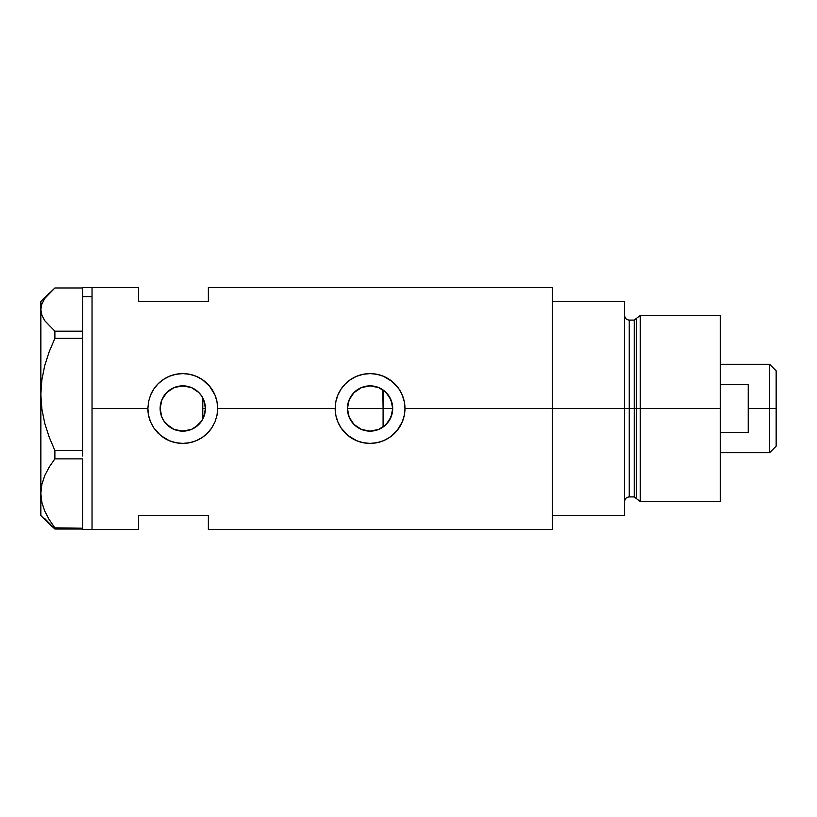 <?xml version="1.0" encoding="UTF-8"?>
<svg xmlns="http://www.w3.org/2000/svg" width="817" height="817" viewBox="0 0 817 817"><rect width="100%" height="100%" fill="white"/><g stroke="black" fill="none" stroke-linecap="round" stroke-linejoin="round"><path stroke-width="1.23" d="M204.853 413.494L204.424 415.097M203.188 418.294L204.74 413.964L205.414 408.541M347.776 412.462L347.429 408.5L349.206 417.313M348.267 414.617L347.981 413.463M353.618 424.054L351.596 421.592M361.359 429.395L357.999 427.659M368.477 431.08L361.788 429.568M360.818 429.16L359.613 428.578M378.322 429.579L370.601 431.131M369.519 431.131L368.498 431.08M374.646 430.671L378.68 429.436M382.142 427.648L379.292 429.17M378.812 429.385L382.826 427.199M371.582 431.09L374.38 430.722M361.451 429.436L362.431 429.813M350.738 420.285L354.588 425.024M388.963 420.959L392.058 413.872L392.701 408.5A22.641 22.641 0 0 1 370.06 431.141A22.641 22.641 0 0 1 347.429 408.5L349.145 399.84L354.057 392.497L361.4 387.585L370.06 385.859L378.731 387.585L386.073 392.497L390.975 399.84L392.701 408.5L390.975 417.16L386.073 424.503L378.731 429.415L370.06 431.141L361.4 429.415L354.057 424.503L349.145 417.16L347.429 408.5A22.641 22.641 0 0 1 370.06 385.859A22.641 22.641 0 0 1 392.701 408.5L392.15 403.547M383.898 426.423L388.861 421.112M177.881 430.6L184.795 431.049L192.056 429.15L195.334 427.332L200.768 422.236L202.779 419.09L202.779 397.91L201.237 395.408M198.541 424.738L191.719 429.293M166.178 423.9L173.755 429.262L170.314 427.403M161.889 417.232L164.37 421.684M191.719 387.707L198.776 392.497L201.595 395.918L203.688 399.84L205.414 408.5A22.641 22.641 0 0 1 182.773 431.141A22.641 22.641 0 0 1 160.132 408.5L161.827 417.089M217.669 408.459A34.896 34.896 0 0 0 189.605 374.278L196.172 376.28L202.187 379.497L209.734 386.339L214.994 395.091L216.995 401.668L217.669 408.5L335.164 408.5A34.896 34.896 0 0 0 370.06 443.396A34.896 34.896 0 0 0 404.966 408.5L404.282 415.342L402.281 421.919L397.021 430.671L389.464 437.503L383.459 440.731L376.882 442.722L370.06 443.396L363.208 442.722L356.661 440.72L347.919 435.471L341.067 427.924L337.84 421.889L335.838 415.342L335.164 408.5L217.669 408.5L216.995 415.342L214.983 421.919L211.766 427.914L207.436 433.184L202.177 437.503L196.162 440.731L189.585 442.722L182.773 443.396L175.921 442.722L169.374 440.72L160.632 435.471L153.78 427.924L150.542 421.889L148.551 415.342L147.877 408.5L92.035 408.5L92.035 287.513L92.035 408.5L147.877 408.5A34.896 34.896 0 0 0 150.542 421.889L148.551 415.342L147.877 408.5L148.551 401.647L150.542 395.111L153.78 389.076L158.09 383.827L163.359 379.497L169.385 376.269L175.931 374.278L182.794 373.604L189.605 374.278L196.172 376.28L202.187 379.497L207.436 383.816L211.777 389.086L214.994 395.091L216.995 401.668L217.669 408.5L216.995 415.342L214.983 421.919L211.766 427.914L207.436 433.184L202.177 437.503L196.162 440.731L189.585 442.722L182.773 443.396L175.921 442.722L169.374 440.72L163.359 437.503A34.896 34.896 0 0 0 211.756 427.934M387.809 422.563L386.676 423.88M390.516 418.202L389.678 419.805M392.16 413.443L391.741 415.016M383.091 427.015L383.091 408.5L392.701 408.5L383.091 408.5L383.091 427.015M160.449 412.268L160.51 404.374M161.378 415.914L160.775 413.841M163.492 420.367L162.236 418.028M161.643 416.629L161.388 415.924M169.487 426.831L167.087 424.83M166.045 423.747L164.963 422.471M177.299 430.467L174.971 429.752M182.028 431.121L179.383 430.886M186.225 430.876L183.621 431.121M190.453 429.793L187.777 430.579M201.237 421.592L199.511 423.747M202.779 419.101L202.095 420.285M552.466 287.513L552.466 515.527L624.596 515.527L624.596 408.5L629.243 408.5L624.596 408.5L624.596 301.473L552.466 301.473L552.466 408.5L624.596 408.5L624.596 301.473L552.466 301.473L552.466 515.527L624.596 515.527L624.596 408.5L552.466 408.5L552.466 529.487L552.466 408.5L404.966 408.5L404.282 415.342L402.281 421.919L399.064 427.914L394.734 433.184L389.464 437.503L383.459 440.731L376.882 442.722L370.06 443.396L363.208 442.722L356.661 440.72L350.656 437.503L345.387 433.173L341.067 427.924L337.84 421.889L335.838 415.342L335.164 408.5L335.848 401.647L337.84 395.111L341.067 389.076L345.377 383.827L350.646 379.497L356.672 376.269L363.218 374.278L370.081 373.604L376.903 374.278L383.459 376.28L389.474 379.497L394.734 383.816L399.064 389.086L402.281 395.091L404.292 401.668L404.966 408.5L552.466 408.5L552.466 287.513L208.366 287.513L208.366 301.473L138.563 301.473L138.563 287.513L138.563 301.473L208.366 301.473L208.366 287.513M92.035 408.5L92.035 529.487L92.035 408.5M163.359 437.503L158.09 433.173L153.78 427.924L150.542 421.889M138.563 515.527L208.366 515.527L208.366 529.487L208.366 515.527L138.563 515.527L138.563 529.487L138.563 515.527M202.095 396.715L202.779 397.899M199.511 393.253L198.551 392.262M187.777 386.421L190.443 387.207M183.631 385.879L186.235 386.124M181.047 385.93L182.017 385.879M174.991 387.238L177.892 386.39M179.372 386.114L173.939 387.656M167.087 392.18L169.476 390.179M164.37 395.316L166.045 393.243M162.236 398.982L163.492 396.643M160.775 403.138L161.643 400.371M389.668 397.185L390.516 398.798M391.741 401.974L392.048 403.108M386.686 393.13L387.82 394.458M388.841 395.857L383.888 390.567M404.966 408.5A34.896 34.896 0 0 0 404.292 401.668L404.966 408.5M404.282 401.637L404.282 401.647A34.896 34.896 0 0 0 402.291 395.111M402.281 395.071A34.896 34.896 0 0 0 370.091 373.604L376.903 374.278L383.459 376.28L392.221 381.539L399.064 389.086L402.281 395.091L404.292 401.688M370.07 373.604L370.06 373.604A34.896 34.896 0 0 0 363.238 374.278L363.218 374.278A34.896 34.896 0 0 0 335.848 401.627M335.164 408.5L335.848 401.647L337.84 395.111L341.067 389.076L345.377 383.827L350.646 379.497L356.672 376.269L363.218 374.278L370.081 373.604M404.966 408.214L404.834 405.477M402.791 396.388L402.321 395.183M383.408 376.249L381.468 375.514M376.872 374.268L376.361 374.176M364.055 374.125L363.259 374.268M358.04 375.738L356.712 376.259M335.164 408.776L335.297 411.523M337.554 421.184L337.778 421.746M356.712 440.741L358.489 441.425M363.228 442.722L364.3 442.916M381.549 441.456L383.418 440.741M402.321 421.827L402.914 420.295M189.595 374.278A34.896 34.896 0 0 0 163.38 379.486L163.359 379.497A34.896 34.896 0 0 0 150.542 395.111L153.78 389.076L158.09 383.827L163.359 379.497L169.385 376.269L175.931 374.278L182.794 373.604L189.585 374.268M147.877 408.5L148.551 401.647L150.542 395.111M217.669 408.275L217.536 405.477M215.514 396.419L215.024 395.162M196.131 376.259L194.17 375.514M176.768 374.125L175.931 374.278M170.743 375.738L169.415 376.259M150.491 395.234L150.287 395.755M147.877 408.806L148 411.523M150.246 421.143L150.502 421.786M169.425 440.751L171.161 441.415M175.941 442.722L177.023 442.926M194.262 441.456L196.131 440.741M215.024 421.848L215.627 420.285M161.378 401.096L160.132 408.5A22.641 22.641 0 0 1 182.773 385.859A22.641 22.641 0 0 1 205.414 408.5L203.688 417.16L201.595 421.082L195.345 427.322L191.433 429.415L182.773 431.141L174.113 429.415L170.191 427.322L163.951 421.082L161.858 417.16L160.132 408.5L161.858 399.84L166.77 392.497L174.113 387.585L182.773 385.859L191.433 387.585L195.345 389.678M160.561 404.139L160.449 404.752M170.447 389.515L166.168 393.11L162.9 397.665M188.513 386.604L181.027 385.93M195.334 389.668L192.066 387.861M205.414 408.5L202.779 408.5L205.414 408.5L204.74 403.036L203.188 398.706M349.216 399.687L350.738 396.715L348.277 402.362L347.429 408.5L347.776 404.538M361.359 387.605L353.618 392.946M369.948 385.859L361.451 387.564M374.38 386.278L370.193 385.859M392.058 403.118L388.943 396M204.424 401.893L204.853 403.506M380.456 388.392L382.131 389.352M382.826 389.801L383.091 408.5L383.091 389.985M370.601 385.869L374.635 386.329M365.546 386.318L369.509 385.869M357.999 389.341L360.818 387.84M361.788 387.432L362.411 387.197M354.272 392.283L357.284 389.821M351.596 395.408L352.505 394.213M347.981 403.537L348.267 402.383M82.731 287.564L82.731 296.683L92.035 296.683L92.035 287.513L92.035 296.683L82.731 296.683L82.731 331.191L82.731 287.513L138.563 287.513M44.721 518.499L54.882 529.018L54.882 527.833L82.731 528.231L54.882 527.833L49.194 519.592L44.751 511.125L41.871 502.373L40.85 493.345L41.841 484.471L44.69 475.708L49.163 467.14L54.882 458.868L54.882 450.524L82.731 450.361L82.731 453.343L82.731 450.524L54.882 450.524L49.194 437.126L44.751 423.349L41.871 409.113L40.85 394.437L41.841 379.987L44.69 365.75L49.163 351.81L54.882 338.35L54.882 331.191L82.731 331.191L82.731 333.612L82.731 331.191L54.882 331.191L44.7 320.652L41.851 315.178L40.85 309.582L41.861 303.965L44.721 298.501L54.882 287.982L82.731 287.982L54.882 287.982L40.85 301.473L40.85 394.437L41.841 379.987L44.69 365.75L49.163 351.81L54.882 338.35L82.731 338.35L82.731 335.92L82.731 338.504L54.882 338.35L54.882 331.191L44.7 320.652L41.851 315.178L40.85 309.582L41.861 303.965M82.731 458.96L82.731 527.731L82.731 458.96M49.163 523.83L54.882 529.018L82.731 528.619L82.731 529.487L92.035 529.487L92.035 296.683L92.035 529.487L138.563 529.487M54.882 458.868L82.731 458.868L54.882 458.868L54.882 450.524L49.194 437.126L44.751 423.349L41.871 409.113L40.85 394.437L40.85 493.345L41.841 484.471L44.69 475.708L49.163 467.14L54.882 458.868M82.731 529.018L54.882 529.018L54.882 527.833L49.194 519.592L44.751 511.125L41.871 502.373L40.85 493.345L40.85 515.527L40.85 301.473M44.721 298.501L49.163 293.17M82.731 338.504L82.731 450.361L82.731 338.504M82.731 453.343L82.731 456.039L82.731 453.343M82.731 333.612L82.731 335.92L82.731 333.612M202.779 397.91L202.779 419.09M640.293 408.5L640.293 315.433L640.293 408.5L720.308 408.5L720.308 315.433L720.308 408.5L640.293 408.5L640.293 501.567L640.293 408.5L636.474 408.5L640.293 408.5M636.474 318.364L636.474 498.636L636.474 318.364L636.474 408.5L634.227 408.5L634.227 496.91L634.227 408.5L636.474 408.5L636.474 498.636L634.227 496.91L634.227 320.09L640.293 315.433L720.308 315.433M634.227 320.09L629.243 320.09L629.243 496.91L629.243 408.5L634.227 408.5L629.243 408.5L629.243 496.91C626.425 497.196 624.872 498.738 624.596 501.567M720.308 501.567L720.308 408.5L720.308 501.567L640.293 501.567L636.474 498.636M629.243 408.5L629.243 320.09L629.243 408.5M634.227 408.5L634.227 320.09L634.227 408.5M769.634 408.5L776.15 408.5L776.15 370.806L776.15 446.194L776.15 408.5L769.634 408.5L769.634 364.29L769.634 408.5L748.229 408.5L769.634 408.5L769.634 452.71L769.634 408.5M748.229 384.531L748.229 432.469L720.308 432.469L748.229 432.469L748.229 384.531L720.308 384.531L748.229 384.531M347.429 408.5L383.091 408.5L347.429 408.5M552.466 529.487L208.366 529.487M40.85 515.527L49.623 524.3M629.243 496.91L634.227 496.91M629.243 320.09C626.425 319.804 624.872 318.262 624.596 315.433M720.308 364.29L769.634 364.29L776.15 370.806M720.308 452.71L769.634 452.71L776.15 446.194"/></g></svg>
